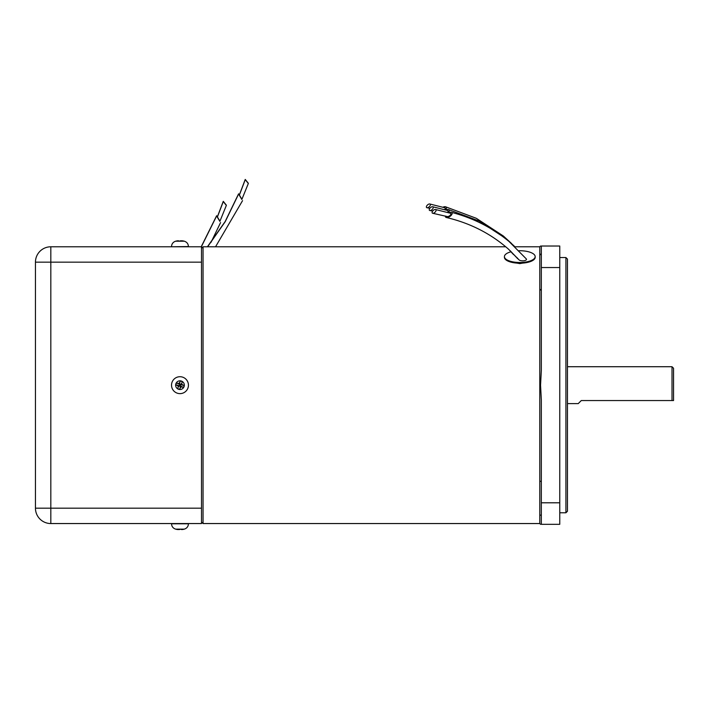 <?xml version="1.0" encoding="UTF-8"?>
<svg xmlns="http://www.w3.org/2000/svg" width="709" height="709" viewBox="0 0 709 709"><rect width="100%" height="100%" fill="white"/><g stroke="black" fill="none" stroke-linecap="round" stroke-linejoin="round"><path stroke-width="1.06" d="M567.457 366.721L672.017 366.721L672.017 400.55L673.55 400.55L673.55 368.255L672.017 366.721M567.457 403.625L578.216 403.625L581.291 400.55L672.017 400.55M565.915 257.553L567.457 259.086L567.457 511.251L565.915 512.793L565.915 257.553L559.764 257.553M567.457 363.752L567.457 266.779M223.273 201.578L217.335 217.167L219.87 221.385L226.348 205.415L223.273 201.578L226.357 205.415M217.362 217.114L219.887 221.332M217.335 216.927L223.273 201.347L226.357 205.176L223.273 201.347M217.362 216.874L219.887 221.102M245.243 179.661L239.314 195.25L241.84 199.468L248.327 183.498L245.243 179.661L248.327 183.498M239.332 195.197L241.866 199.415M239.314 195.01L245.243 179.43L248.327 183.259L245.243 179.43M239.332 194.966L241.866 199.185M188.443 523.552L188.443 523.791C188.275 526.503 186.901 528.285 184.322 529.136L175.637 529.136A16.91 16.91 0 0 0 176.47 529.339A16.901 15.961 108.6 0 0 177.693 529.543L177.711 529.446M178.278 529.543L177.693 529.543L178.278 529.543M181.637 529.198L181.69 529.543A16.901 5.255 -96.3 0 0 182.284 529.171A15.713 12.124 23.5 0 1 181.265 529.198A15.713 12.124 23.5 0 1 180.228 529.171A16.901 5.255 96.3 0 1 179.554 529.543L178.402 529.543A16.901 15.961 -108.6 0 1 176.452 529.171A15.713 3.997 -52.9 0 1 175.779 529.171A16.901 15.961 108.6 0 0 176.47 529.339M181.69 529.543L182.266 529.543L181.69 529.543M184.189 529.171A16.901 15.961 -108.6 0 1 183.498 529.339A16.901 15.961 -108.6 0 1 182.266 529.543M181.566 529.543L180.387 529.18M446.794 216.36A2.464 1.241 -33.5 0 0 447.122 216.537A2.464 1.241 -33.5 0 0 449.931 215.554A2.464 1.241 -33.5 0 0 450.72 213.427A2.464 1.241 -33.5 0 0 450.419 213.249L435.459 209.492A2.464 1.258 137.3 0 1 435.867 209.687A2.464 1.258 137.3 0 1 435.299 211.938A2.464 1.258 137.3 0 1 432.738 213.276A2.464 1.258 137.3 0 1 432.304 213.081A2.464 1.258 137.3 0 1 432.889 210.812A2.464 1.258 137.3 0 1 435.459 209.492M445.42 216.032A3.846 1.932 -33.5 0 0 446.307 217.495A3.846 1.932 -33.5 0 0 450.18 216.263A3.846 1.932 -33.5 0 0 451.252 212.292A3.846 1.932 -33.5 0 0 448.726 212.7M451.252 212.292C472.983 217.911 492.259 227.66 509.08 241.53L526.308 258.918A3.846 1.471 180 0 1 524.057 260.726A3.846 1.471 180 0 1 518.997 259.831L508.504 249.178C490.885 233.651 470.156 223.087 446.307 217.495M447.539 212.337A2.464 1.241 -33.5 0 0 447.866 210.679A2.464 1.241 -33.5 0 0 447.565 210.502L432.605 206.744A2.464 1.258 137.3 0 1 433.013 206.939A2.464 1.258 137.3 0 1 432.446 209.19A2.464 1.258 137.3 0 1 429.884 210.529A2.464 1.258 137.3 0 1 429.45 210.334A2.464 1.258 137.3 0 1 430.035 208.065A2.464 1.258 137.3 0 1 432.605 206.744M517.038 257.642A3.846 1.471 180 0 1 516.143 257.083L510.152 250.694M448.345 212.585A3.846 1.932 -33.5 0 0 448.398 209.545A3.846 1.932 -33.5 0 0 445.881 209.953M444.667 209.58A2.464 1.241 -33.5 0 0 445.004 207.914A2.464 1.241 -33.5 0 0 444.694 207.737L429.743 203.979A2.464 1.258 137.3 0 1 430.15 204.174A2.464 1.258 137.3 0 1 429.583 206.425A2.464 1.258 137.3 0 1 427.022 207.764A2.464 1.258 137.3 0 1 426.588 207.569A2.464 1.258 137.3 0 1 427.164 205.3A2.464 1.258 137.3 0 1 429.743 203.979M514.167 254.877A3.846 1.471 180 0 1 513.281 254.318L508.69 249.346M445.474 209.829A3.846 1.932 -33.5 0 0 445.536 206.78A3.846 1.932 -33.5 0 0 443.01 207.188M201.507 262.162L50.826 262.162L50.826 508.176L35.45 508.176A15.376 15.376 0 0 0 50.826 523.552A15.376 15.376 0 0 1 35.45 508.176L35.45 262.162A15.376 15.376 0 0 1 50.826 246.785L201.507 246.785L201.507 523.552L50.826 523.552L50.826 508.176L201.507 508.176M188.018 387.814A8.455 8.455 0 0 0 182.63 377.144A8.455 8.455 0 0 0 171.95 382.523A8.455 8.455 0 0 0 177.339 393.203A8.455 8.455 0 0 0 188.018 387.814M181.344 381.043A4.343 4.343 0 0 0 175.859 383.817A4.343 4.343 0 0 0 178.624 389.294A4.343 4.343 0 0 0 184.11 386.529A4.343 4.343 0 0 0 181.344 381.043M179.732 389.383L180.547 386.29L181.566 386.875L180.414 387.46A16.901 1.764 -71.8 0 1 179.732 389.383A15.713 9.173 -161.8 0 1 178.703 389.064A15.713 9.173 -161.8 0 1 177.684 388.7L178.278 386.759A16.901 1.764 108.2 0 0 177.684 388.7M178.278 386.759L177.693 385.599L178.872 385.731L178.783 386.502M178.402 383.472L179.554 382.887A16.901 1.764 108.2 0 1 180.228 380.963L179.421 384.056L178.402 383.472A16.901 1.764 -161.8 0 0 176.452 382.869A15.713 9.173 -71.8 0 0 175.779 384.925A16.901 1.764 18.2 0 0 177.693 385.599M180.228 380.963A15.713 9.173 18.2 0 1 181.265 381.282A15.713 9.173 18.2 0 1 182.284 381.637L181.69 383.587A16.901 1.764 -71.8 0 0 182.284 381.637M181.69 383.587L182.266 384.748L181.77 384.996L181.185 383.835M181.566 386.875A16.901 1.764 18.2 0 0 183.516 387.477A15.713 9.173 108.2 0 0 184.189 385.421A16.901 1.764 -161.8 0 0 182.266 384.748M181.096 384.606L179.421 384.056M178.872 385.731L180.547 386.29M179.262 385.536L179.625 384.455M180.698 384.81L180.343 385.891M175.779 384.925L178.198 385.35M176.452 382.869L178.65 383.968M184.189 385.421L181.77 384.996M183.516 387.477L181.318 386.378M505.774 246.785L203.049 246.785L203.049 523.552L539.779 523.552L539.779 246.785L540.55 246.023M541.321 267.55L541.321 246.023L559.764 246.023L559.764 267.55L541.321 267.55L541.321 370.523L540.55 385.173L541.321 399.823L541.321 502.796L559.764 502.796L559.764 524.323L541.321 524.323L541.321 502.796M509.957 261.843L519.794 263.624L529.623 261.843M559.764 267.55L559.764 502.796M518.979 250.738A15.376 5.885 180 0 1 521.266 250.756A15.376 5.885 180 0 1 535.171 256.614L535.171 257.323A15.376 5.885 180 0 1 518.314 263.181A15.376 5.885 180 0 1 504.418 257.323L504.418 256.614A15.376 5.885 180 0 1 511.003 251.784M535.171 256.614A15.376 5.885 180 0 1 518.314 262.472A15.376 5.885 180 0 1 504.418 256.614M518.084 258.794A2.304 0.886 180 0 1 517.118 258.076A2.304 0.886 180 0 1 517.207 257.828M175.779 241.175A16.901 15.961 71.4 0 1 176.47 241.007A16.91 16.91 0 0 0 175.637 241.202L184.322 241.202A16.91 16.91 0 0 0 183.498 241.007A16.901 15.961 -71.4 0 0 182.266 240.803L182.257 240.9M183.498 241.007A16.901 15.961 -71.4 0 1 184.189 241.175A15.713 3.997 127.1 0 0 183.516 241.175A16.901 15.961 71.4 0 0 181.566 240.803L180.414 240.803A16.901 5.255 -83.7 0 0 179.732 241.175A15.713 12.124 -156.5 0 0 178.703 241.14A15.713 12.124 -156.5 0 0 177.684 241.175A16.901 5.255 83.7 0 1 178.278 240.803L177.693 240.803L178.331 241.149M176.47 241.007A16.901 15.961 71.4 0 1 177.693 240.803M178.402 240.803L179.581 241.166M181.69 240.803L182.266 240.803L181.69 240.803M188.443 523.791L171.525 523.791C171.693 526.503 173.067 528.285 175.637 529.136M35.45 262.162L50.826 262.162L50.826 246.785M179.554 382.887L179.811 383.383M180.414 387.46L180.157 386.963M171.525 246.785L188.443 246.555C188.275 243.843 186.901 242.061 184.322 241.202M565.915 512.793L559.764 512.793M216.626 215.979L201.338 246.785M220.579 222.573L211.016 242.354M216.626 215.74L201.196 246.785M238.596 194.062L225.223 221.678L207.613 246.785M242.549 200.656L215.545 246.785M238.596 193.823L225.143 221.571L207.418 246.785M183.498 529.339A16.91 16.91 0 0 0 184.322 529.136M447.122 216.537L432.738 213.276M448.398 209.545L479.16 221.057L506.235 238.782L514.388 246.236M432.729 210.998L429.884 210.529M445.536 206.78L476.288 218.292L503.363 236.017L511.535 243.479M429.893 208.242L427.022 207.764M203.049 246.785L201.507 248.327M539.779 255.187L541.321 253.645M539.779 481.331L541.321 481.331M539.779 246.785L514.982 246.785M539.779 515.159L541.321 515.159M539.779 289.015L541.321 290.548M539.779 523.552L540.55 524.323M203.049 523.552L201.507 522.019M171.525 246.555C171.693 243.843 173.067 242.061 175.637 241.202"/></g></svg>
